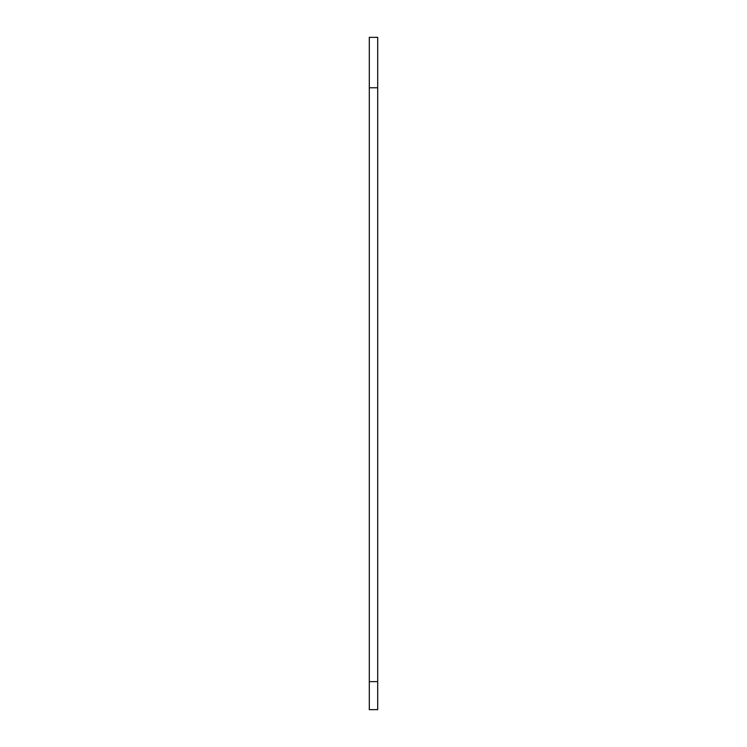 <?xml version="1.0" encoding="UTF-8"?>
<svg xmlns="http://www.w3.org/2000/svg" width="747" height="747" viewBox="0 0 747 747"><rect width="100%" height="100%" fill="white"/><g stroke="black" fill="none" stroke-linecap="round" stroke-linejoin="round"><path stroke-width="1.12" d="M369.298 681.637L369.298 37.35L377.702 37.35L377.702 709.65L369.298 709.65L369.298 681.637L377.702 681.637M369.298 87.772L377.702 87.772"/></g></svg>

